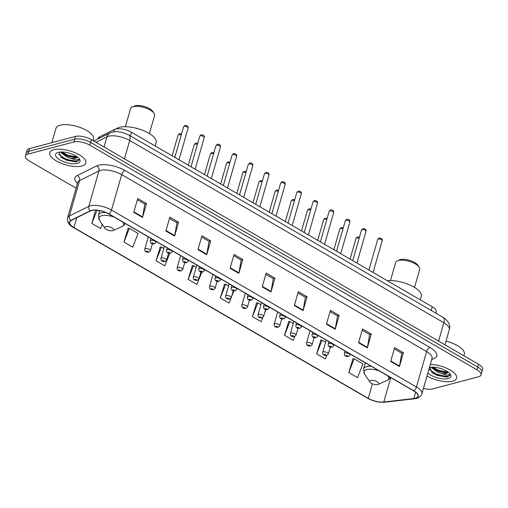 <?xml version="1.0" encoding="UTF-8"?>
<svg xmlns="http://www.w3.org/2000/svg" width="508" height="508" viewBox="0 0 508 508"><rect width="100%" height="100%" fill="white"/><g stroke="black" fill="none" stroke-linecap="round" stroke-linejoin="round"><path stroke-width="0.76" d="M97.873 138.97L98.038 138.398A11.709 4.54 16 0 1 99.422 136.95L114.452 129.489A11.709 4.54 16 0 1 115.564 129.083A11.709 4.54 16 0 1 131.502 132.264L432.219 306.769A11.709 4.54 16 0 1 436.296 311.893L435.921 313.195M423.424 388.461A11.709 4.54 -164 0 0 432.568 388.95L478.517 376.784A11.709 4.54 -164 0 0 481.012 374.929L482.6 369.399A11.709 4.54 -164 0 0 478.523 364.268L91.37 139.617A11.709 4.54 -164 0 0 75.432 136.43L29.483 148.596A11.709 4.54 -164 0 0 26.988 150.451L26.194 153.219A11.709 4.54 -164 0 1 28.689 151.359A11.709 4.54 -164 0 0 26.194 153.219L25.4 155.981A11.709 4.54 -164 0 0 29.477 161.112L76.079 188.157M481.012 374.929A11.709 4.54 -164 0 0 476.936 369.805L89.783 145.148A11.709 4.54 -164 0 0 73.844 141.967L74.638 139.198L28.689 151.359L74.638 139.198A11.709 4.54 -164 0 1 90.576 142.38A11.709 4.54 -164 0 0 74.638 139.198L75.432 136.43M476.936 369.805L477.73 367.036L90.576 142.38L477.73 367.036A11.709 4.54 -164 0 1 481.806 372.161A11.709 4.54 -164 0 0 477.73 367.036L478.523 364.268M53.791 149.739A18.739 7.258 -164 0 0 49.797 152.711A18.739 7.258 -164 0 0 60.77 163.1A18.739 7.258 -164 0 0 81.82 166.008A18.739 7.258 -164 0 0 85.814 163.036A18.739 7.258 -164 0 0 74.841 152.648A18.739 7.258 -164 0 0 53.791 149.739A18.739 7.258 -164 0 0 49.797 152.711A18.739 7.258 -164 0 0 60.77 163.1A18.739 7.258 -164 0 0 81.82 166.008A18.739 7.258 -164 0 0 85.814 163.036A18.739 7.258 -164 0 0 74.841 152.648A18.739 7.258 -164 0 0 53.791 149.739M426.993 376.009A18.739 7.258 -164 0 0 452.622 381.171A18.739 7.258 -164 0 0 456.616 378.206A18.739 7.258 -164 0 0 448.894 369.335A18.739 7.258 -164 0 0 430.333 364.369A18.739 7.258 -164 0 1 448.894 369.335A18.739 7.258 -164 0 1 456.616 378.206A18.739 7.258 -164 0 1 452.622 381.171A18.739 7.258 -164 0 1 426.993 376.009M91.643 210.496A12.49 4.839 16 0 1 108.648 213.887L413.582 390.83A12.49 4.839 16 0 1 417.925 396.304A12.49 4.839 16 0 1 413.791 398.551L383.781 402.006A12.49 4.839 16 0 1 368.256 398.342L73.946 227.565A12.49 4.839 16 0 1 69.596 222.091A12.49 4.839 16 0 1 71.076 220.548L90.456 210.928A12.49 4.839 16 0 1 91.643 210.496M91.415 210.356A12.802 4.959 -164 0 0 90.195 210.801L70.809 220.421A12.802 4.959 -164 0 0 73.755 227.616L368.059 398.393A12.802 4.959 -164 0 0 383.978 402.145L413.988 398.691A12.802 4.959 -164 0 0 413.772 390.779L108.839 213.836A12.802 4.959 -164 0 0 91.415 210.356M394.278 348.869L401.733 353.193L399.542 366.052A3.124 1.568 120.1 0 1 399.434 366.522L403.403 352.685L394.64 347.605L390.677 361.442L399.434 366.522M401.657 353.149L403.403 352.685M362.166 330.232L369.614 334.556L367.424 347.415A3.124 1.568 120.1 0 1 367.316 347.885L371.285 334.048L362.528 328.968L358.559 342.805L367.316 347.885M369.538 334.512L371.285 334.048M330.048 311.594L337.496 315.919L335.312 328.778A3.124 1.568 120.1 0 1 335.204 329.248L339.166 315.417L330.41 310.331L326.441 324.168L335.204 329.248M337.42 315.874L339.166 315.417M297.929 292.964L305.384 297.288L303.193 310.14A3.124 1.568 120.1 0 1 303.086 310.61L307.054 296.78L298.291 291.694L294.329 305.53L303.086 310.61M305.308 297.237L307.054 296.78M137.344 199.777L144.799 204.102L142.608 216.96A3.124 1.568 120.1 0 1 142.5 217.43L146.469 203.594L137.712 198.514L133.744 212.35L142.5 217.43M144.723 204.057L146.469 203.594M169.462 218.415L176.917 222.739L174.727 235.598A3.124 1.568 120.1 0 1 174.619 236.068L178.587 222.231L169.824 217.151L165.862 230.988L174.619 236.068M176.841 222.695L178.587 222.231M201.581 237.052L209.029 241.376L206.845 254.229A3.124 1.568 120.1 0 1 206.737 254.705L210.699 240.868L201.943 235.788L197.974 249.619L206.737 254.705M208.953 241.332L210.699 240.868M233.699 255.689L241.148 260.013L238.963 272.866A3.124 1.568 120.1 0 1 238.849 273.342L242.818 259.505L234.061 254.419L230.092 268.256L238.849 273.342M241.071 259.969L242.818 259.505M265.811 274.326L273.266 278.651L271.075 291.503A3.124 1.568 120.1 0 1 270.967 291.979L274.936 278.143L266.179 273.056L262.211 286.893L270.967 291.979M273.19 278.606L274.936 278.143M73.844 141.967L27.896 154.127A11.709 4.54 -164 0 0 25.4 155.981M288.715 321.564L284.512 335.267L293.275 340.347L294.78 336.537M320.827 340.201L316.63 353.905L325.387 358.985L326.796 355.429M352.946 358.839L348.748 372.535L357.505 377.622L362.934 363.906L354.178 358.826L352.673 358.839M192.361 265.652L188.163 279.356L196.92 284.436L201.79 272.142M160.249 247.021L156.045 260.718L164.808 265.805L169.723 253.384M128.13 228.384L123.933 242.081L132.69 247.167L138.119 233.451L129.362 228.371L127.857 228.384M95.631 210.141L91.815 223.444L100.571 228.53L102.229 224.346M256.597 302.927L252.4 316.63L261.156 321.71L262.801 317.557M224.479 284.289L220.281 297.993L229.038 303.073L230.905 298.367M228.556 285.928L225.711 284.277L224.206 284.296M220.281 297.993L225.711 284.277M231.54 296.761L233.871 290.881M196.202 267.157L193.592 265.64L192.094 265.659M188.163 279.356L193.592 265.64M163.855 248.387L161.474 247.009L159.976 247.021M156.045 260.718L161.474 247.009M123.933 242.081L129.362 228.371M99.568 211.08L98.4 210.401M91.815 223.444L97.047 210.236M260.902 304.698L257.829 302.914L256.324 302.933M252.4 316.63L257.829 302.914M264.643 312.903L265.951 309.601M293.256 323.475L289.941 321.551L288.442 321.57M284.512 335.267L289.941 321.551M297.751 329.044L298.044 328.308M325.603 342.246L322.059 340.189L320.561 340.201M316.63 353.905L322.059 340.189M348.748 372.535L354.178 358.826M93.066 140.595L93.51 139.04A19.514 7.563 -164 0 0 82.074 128.219A19.514 7.563 -164 0 0 60.154 125.19A19.514 7.563 -164 0 0 55.988 128.283L51.86 142.672M70.752 153.632L69.666 153.283M59.023 152.184L61.309 157.569L75.819 161.938L76.721 161.785L79.178 159.963L79.235 159.296L76.048 159.982L70.377 158.267A8.827 3.416 -164 0 0 75.4 158.242A8.827 3.416 -164 0 0 77.267 156.889M70.377 158.267L67.481 157.334L61.093 152.768L60.731 152M77.235 156.864L75.12 157.69L67.799 156.235L63.671 153.994L61.608 151.975M58.287 152.349A12.725 4.934 -164 0 0 57.277 152.698A12.725 4.934 -164 0 0 60.7 160.325A12.725 4.934 -164 0 0 77.324 163.398A12.725 4.934 -164 0 0 79.477 159.061A12.725 4.934 -164 0 0 70.028 153.397A12.725 4.934 -164 0 0 58.287 152.349M79.197 159.899L76.873 161.277L66.669 159.664L58.547 154.343M77.133 156.997L67.926 155.27L61.855 151.981M75.819 161.938L66.51 160.21L61.093 157.41M75.952 157.569L67.767 155.816L62.973 153.441M149.403 133.598L154.578 115.538A12.49 4.839 -164 0 0 154.026 113.265L152.73 111.354A10.541 4.083 -164 0 0 144.907 106.661A10.541 4.083 -164 0 0 135.185 105.791A10.541 4.083 -164 0 0 134.347 106.083L132.239 107.017A12.49 4.839 -164 0 0 130.562 108.655L125.387 126.708M154.026 113.265A12.49 4.839 -164 0 0 144.755 107.702A12.49 4.839 -164 0 0 133.229 106.674A12.49 4.839 -164 0 0 132.239 107.017M112.649 230.696A4.686 1.816 -164 0 0 113.024 230.569A4.686 1.816 -164 0 0 111.76 227.762A4.686 1.816 -164 0 0 105.645 226.631A4.686 1.816 -164 0 0 104.851 228.225A4.686 1.816 -164 0 0 108.331 230.315A4.686 1.816 -164 0 0 112.649 230.696M155.181 146.006L156.166 142.57A21.469 8.319 -164 0 0 143.593 130.67A21.469 8.319 -164 0 0 119.469 127.337A21.469 8.319 -164 0 0 116.078 128.969M414.509 287.433L419.684 269.373A12.49 4.839 -164 0 0 419.138 267.1L417.843 265.189A10.541 4.083 -164 0 0 410.02 260.496A10.541 4.083 -164 0 0 400.291 259.626A10.541 4.083 -164 0 0 399.459 259.918L397.345 260.852A12.49 4.839 -164 0 0 395.675 262.49L390.493 280.543M419.138 267.1A12.49 4.839 -164 0 0 409.861 261.537A12.49 4.839 -164 0 0 398.335 260.509A12.49 4.839 -164 0 0 397.345 260.852M377.762 384.531A4.686 1.816 -164 0 0 378.13 384.404A4.686 1.816 -164 0 0 376.873 381.597A4.686 1.816 -164 0 0 370.751 380.467A4.686 1.816 -164 0 0 369.957 382.06A4.686 1.816 -164 0 0 373.437 384.15A4.686 1.816 -164 0 0 377.762 384.531M420.287 299.841L421.272 296.412A21.469 8.319 -164 0 0 410.439 285.267A21.469 8.319 -164 0 0 387.286 280.689M463.868 355.765L464.312 354.209A19.514 7.563 -164 0 0 446.005 341.122M441.547 368.795L440.468 368.446M429.825 367.354L432.105 372.739L446.615 377.101L447.523 376.955L449.98 375.133L450.037 374.46L446.85 375.152L441.179 373.437A8.827 3.416 -164 0 0 446.202 373.412A8.827 3.416 -164 0 0 448.069 372.053M441.179 373.437L438.283 372.497L431.889 367.938L431.533 367.163M448.037 372.034L445.916 372.859L438.595 371.399L434.473 369.164L432.41 367.144M427.869 372.955A12.725 4.934 -164 0 0 448.126 378.562A12.725 4.934 -164 0 0 450.279 374.231A12.725 4.934 -164 0 0 429.457 367.424M449.999 375.063L447.669 376.441L437.471 374.828L429.349 369.507M447.935 372.167L438.728 370.434L432.651 367.144M446.665 377.095L437.312 375.38L431.895 372.58M446.748 372.732L438.569 370.986L433.775 368.605M113.792 131.782L114.452 129.489M130.448 135.934L131.502 132.264M99.003 138.411L99.422 136.95M431.165 310.432L432.219 306.769M438.614 341.109L443.871 322.783A7.804 3.918 -59.9 0 0 443.001 317.303C448.615 321.075 450.717 325.184 449.307 329.622A15.615 6.052 -164 0 0 443.871 322.783L129.711 140.487A15.615 6.052 -164 0 0 108.458 136.246A15.615 6.052 -164 0 0 106.972 136.785L104.051 146.971M124.454 158.814L129.711 140.487A7.804 3.918 -59.9 0 0 128.841 135.001L443.001 317.303M29.483 148.596L27.896 154.127M91.37 139.617L89.783 145.148M93.77 141.008L110.084 132.912A7.804 6.623 63.6 0 0 106.972 136.785L95.936 142.265M77.445 183.394A19.514 7.563 16 0 1 77.248 175.546L96.634 165.925A19.514 7.563 16 0 1 125.057 170.548L429.99 347.491A3.905 1.962 -59.9 0 0 426.606 351.587L121.672 174.644A15.615 6.052 -164 0 0 100.419 170.396A15.615 6.052 -164 0 0 98.933 170.942L79.546 180.562A15.615 6.052 -164 0 0 77.705 182.493L77.775 182.289M429.99 347.491A19.514 7.563 16 0 1 432.619 359.131A19.514 7.563 16 0 1 431.781 359.327M432.041 358.426A15.615 6.052 -164 0 0 426.606 351.587L416.446 387.007A15.615 6.052 16 0 1 421.881 393.84L432.086 358.216M73.755 227.616A3.905 1.962 -59.9 0 1 73.419 227.489C69.005 225.228 67.05 222.034 67.545 217.913A15.615 6.052 16 0 1 69.393 215.983L88.779 206.362A15.615 6.052 16 0 1 90.265 205.816A15.615 6.052 16 0 1 111.512 210.058A3.905 1.962 120.1 0 1 108.839 213.836M90.195 210.801A3.905 3.315 63.6 0 1 88.779 206.362L98.933 170.942A3.905 3.315 -116.4 0 0 96.634 165.925M368.059 398.393A3.905 1.962 120.1 0 1 367.722 398.272C373.317 401.301 378.968 402.609 384.689 402.209L414.699 398.755C418.497 398.323 420.891 396.691 421.881 393.84M383.978 402.145A3.905 2.629 83.4 0 0 384.689 402.209M77.248 175.546A3.905 3.315 -116.4 0 1 79.546 180.562L69.393 215.983A3.905 3.315 63.6 0 0 70.809 220.421M413.988 398.691A3.905 2.629 83.4 0 0 414.699 398.755M413.772 390.779A3.905 1.962 -59.9 0 0 416.446 387.007L111.512 210.058L121.672 174.644A3.905 1.962 -59.9 0 1 125.057 170.548M368.256 398.342L372.428 383.775M383.781 402.006L390.779 377.603M413.791 398.551L415.614 392.201M73.946 227.565L76.765 217.722M271.075 291.503L262.344 286.436M238.963 272.866L230.226 267.799M206.845 254.229L198.107 249.161M174.727 235.598L165.989 230.524M142.608 216.96L133.877 211.887M303.193 310.14L294.456 305.073M335.312 328.778L326.574 323.71M367.424 347.415L358.692 342.341M399.542 366.052L390.804 360.978M113.024 230.569L121.914 226.625A12.91 5.004 -164 0 0 122.631 222.002M114.008 216.999A12.91 5.004 -164 0 0 101.581 215.773A12.91 5.004 -164 0 0 99.397 220.167L98.431 215.055A14.053 5.448 -164 0 1 101.429 212.827A14.053 5.448 -164 0 1 105.658 212.427M378.13 384.404L387.026 380.46A12.91 5.004 -164 0 0 387.737 375.837M379.114 370.834A12.91 5.004 -164 0 0 366.687 369.608A12.91 5.004 -164 0 0 364.509 374.002L363.538 368.891A14.053 5.448 -164 0 1 366.535 366.668A14.053 5.448 -164 0 1 371.265 366.274M184.087 126.428A2.343 0.908 -164 0 0 183.591 126.803L185.052 125.393C187.414 125.463 188.43 126.365 188.093 128.092A2.343 0.908 -164 0 0 186.722 126.797A2.343 0.908 -164 0 0 184.087 126.428M150.965 238.442L150.298 240.786A2.927 1.137 16 0 1 150.92 240.322A2.927 1.137 16 0 1 154.21 240.773A2.927 1.137 16 0 1 155.924 242.399L156.191 241.478M151.886 242.9A0.978 0.381 -164 0 0 152.013 243.478A0.978 0.381 -164 0 0 153.346 243.745A0.978 0.381 -164 0 0 153.213 243.161A0.978 0.381 -164 0 0 151.886 242.9M200.266 135.82A2.343 0.908 -164 0 0 199.765 136.188L201.225 134.779C203.587 134.849 204.603 135.75 204.267 137.477A2.343 0.908 -164 0 0 202.895 136.182A2.343 0.908 -164 0 0 200.266 135.82M167.145 247.828L166.472 250.171A2.927 1.137 16 0 1 167.094 249.707A2.927 1.137 16 0 1 170.383 250.158A2.927 1.137 16 0 1 172.098 251.784L172.364 250.863M168.059 252.286A0.978 0.381 -164 0 0 168.192 252.863A0.978 0.381 -164 0 0 169.52 253.13A0.978 0.381 -164 0 0 169.386 252.546A0.978 0.381 -164 0 0 168.059 252.286M216.44 145.205A2.343 0.908 -164 0 0 215.938 145.574L217.399 144.164C219.767 144.24 220.777 145.136 220.44 146.863A2.343 0.908 -164 0 0 219.069 145.567A2.343 0.908 -164 0 0 216.44 145.205M183.318 257.219L182.645 259.556A2.927 1.137 16 0 1 183.267 259.093A2.927 1.137 16 0 1 186.557 259.55A2.927 1.137 16 0 1 188.271 261.169L188.538 260.248M184.233 261.671A0.978 0.381 -164 0 0 184.366 262.249A0.978 0.381 -164 0 0 185.693 262.515A0.978 0.381 -164 0 0 185.56 261.938A0.978 0.381 -164 0 0 184.233 261.671M232.613 154.591A2.343 0.908 -164 0 0 232.112 154.959L233.572 153.549C235.941 153.626 236.957 154.521 236.614 156.248A2.343 0.908 -164 0 0 235.242 154.953A2.343 0.908 -164 0 0 232.613 154.591M199.492 266.605L198.819 268.942A2.927 1.137 16 0 1 199.447 268.478A2.927 1.137 16 0 1 202.736 268.935A2.927 1.137 16 0 1 204.451 270.554L204.711 269.634M200.406 271.056A0.978 0.381 -164 0 0 200.539 271.64A0.978 0.381 -164 0 0 201.867 271.901A0.978 0.381 -164 0 0 201.739 271.323A0.978 0.381 -164 0 0 200.406 271.056M248.787 163.976A2.343 0.908 -164 0 0 248.291 164.344L249.752 162.935C252.114 163.011 253.13 163.913 252.794 165.64A2.343 0.908 -164 0 0 251.422 164.338A2.343 0.908 -164 0 0 248.787 163.976M215.665 275.99L214.998 278.327A2.927 1.137 16 0 1 215.621 277.863A2.927 1.137 16 0 1 218.91 278.321A2.927 1.137 16 0 1 220.624 279.94L220.891 279.019M216.586 280.441A0.978 0.381 -164 0 0 216.713 281.026A0.978 0.381 -164 0 0 218.046 281.286A0.978 0.381 -164 0 0 217.913 280.708A0.978 0.381 -164 0 0 216.586 280.441M264.966 173.361A2.343 0.908 -164 0 0 264.465 173.73L265.925 172.32C268.294 172.396 269.304 173.298 268.967 175.025A2.343 0.908 -164 0 0 267.595 173.723A2.343 0.908 -164 0 0 264.966 173.361M231.845 285.375L231.172 287.712A2.927 1.137 16 0 1 231.794 287.249A2.927 1.137 16 0 1 235.083 287.706A2.927 1.137 16 0 1 236.798 289.331L237.065 288.404M232.759 289.827A0.978 0.381 -164 0 0 232.893 290.411A0.978 0.381 -164 0 0 234.22 290.678A0.978 0.381 -164 0 0 234.086 290.093A0.978 0.381 -164 0 0 232.759 289.827M281.14 182.747A2.343 0.908 -164 0 0 280.638 183.115L282.099 181.705C284.467 181.781 285.483 182.683 285.14 184.41A2.343 0.908 -164 0 0 283.769 183.109A2.343 0.908 -164 0 0 281.14 182.747M248.018 294.761L247.345 297.104A2.927 1.137 16 0 1 247.968 296.634A2.927 1.137 16 0 1 251.257 297.091A2.927 1.137 16 0 1 252.971 298.717L253.238 297.79M248.933 299.212A0.978 0.381 -164 0 0 249.066 299.796A0.978 0.381 -164 0 0 250.393 300.063A0.978 0.381 -164 0 0 250.26 299.479A0.978 0.381 -164 0 0 248.933 299.212M297.313 192.132A2.343 0.908 -164 0 0 296.812 192.507L298.272 191.091C300.641 191.167 301.657 192.068 301.314 193.796A2.343 0.908 -164 0 0 299.942 192.494A2.343 0.908 -164 0 0 297.313 192.132M264.192 304.146L263.519 306.489A2.927 1.137 16 0 1 264.147 306.026A2.927 1.137 16 0 1 267.437 306.476A2.927 1.137 16 0 1 269.151 308.102L269.411 307.175M265.113 308.597A0.978 0.381 -164 0 0 265.24 309.181A0.978 0.381 -164 0 0 266.567 309.448A0.978 0.381 -164 0 0 266.44 308.864A0.978 0.381 -164 0 0 265.113 308.597M313.487 201.517A2.343 0.908 -164 0 0 312.991 201.892L314.452 200.482C316.814 200.552 317.83 201.454 317.494 203.181A2.343 0.908 -164 0 0 316.122 201.886A2.343 0.908 -164 0 0 313.487 201.517M280.365 313.531L279.698 315.874A2.927 1.137 16 0 1 280.321 315.411A2.927 1.137 16 0 1 283.61 315.862A2.927 1.137 16 0 1 285.325 317.487L285.591 316.56M281.286 317.983A0.978 0.381 -164 0 0 281.419 318.567A0.978 0.381 -164 0 0 282.746 318.834A0.978 0.381 -164 0 0 282.613 318.249A0.978 0.381 -164 0 0 281.286 317.983M329.667 210.903A2.343 0.908 -164 0 0 329.165 211.277L330.625 209.868C332.994 209.937 334.004 210.839 333.667 212.566A2.343 0.908 -164 0 0 332.296 211.271A2.343 0.908 -164 0 0 329.667 210.903M296.545 322.917L295.872 325.26A2.927 1.137 16 0 1 296.494 324.796A2.927 1.137 16 0 1 299.784 325.247A2.927 1.137 16 0 1 301.498 326.873L301.765 325.952M297.459 327.374A0.978 0.381 -164 0 0 297.593 327.952A0.978 0.381 -164 0 0 298.92 328.219A0.978 0.381 -164 0 0 298.787 327.635A0.978 0.381 -164 0 0 297.459 327.374M345.84 220.294A2.343 0.908 -164 0 0 345.338 220.662L346.799 219.253C349.167 219.323 350.183 220.224 349.841 221.952A2.343 0.908 -164 0 0 348.469 220.656A2.343 0.908 -164 0 0 345.84 220.294M312.718 332.302L312.045 334.645A2.927 1.137 16 0 1 312.668 334.181A2.927 1.137 16 0 1 315.957 334.632A2.927 1.137 16 0 1 317.678 336.258L317.938 335.337M313.633 336.76A0.978 0.381 -164 0 0 313.766 337.337A0.978 0.381 -164 0 0 315.093 337.604A0.978 0.381 -164 0 0 314.96 337.02A0.978 0.381 -164 0 0 313.633 336.76M362.014 229.679A2.343 0.908 -164 0 0 361.512 230.048L362.972 228.638C365.341 228.714 366.357 229.61 366.02 231.337A2.343 0.908 -164 0 0 364.642 230.041A2.343 0.908 -164 0 0 362.014 229.679M328.892 341.694L328.219 344.03A2.927 1.137 16 0 1 328.847 343.567A2.927 1.137 16 0 1 332.137 344.024A2.927 1.137 16 0 1 333.851 345.643L334.112 344.722M329.813 346.145A0.978 0.381 -164 0 0 329.94 346.723A0.978 0.381 -164 0 0 331.267 346.989A0.978 0.381 -164 0 0 331.14 346.412A0.978 0.381 -164 0 0 329.813 346.145M378.187 239.065A2.343 0.908 -164 0 0 377.692 239.433L379.152 238.023C381.514 238.1 382.53 238.995 382.194 240.722A2.343 0.908 -164 0 0 380.822 239.427A2.343 0.908 -164 0 0 378.187 239.065M345.065 351.079L344.399 353.416A2.927 1.137 16 0 1 345.021 352.952A2.927 1.137 16 0 1 348.31 353.409A2.927 1.137 16 0 1 350.025 355.029L350.291 354.108M345.986 355.53A0.978 0.381 -164 0 0 346.119 356.114A0.978 0.381 -164 0 0 347.447 356.375A0.978 0.381 -164 0 0 347.313 355.797A0.978 0.381 -164 0 0 345.986 355.53M181.216 135.084A2.343 0.908 -164 0 0 178.581 134.722A2.343 0.908 -164 0 0 178.086 135.096L172.136 155.842M145.415 248.615A2.927 1.137 16 0 1 148.704 249.066A2.927 1.137 16 0 1 150.419 250.692L148.831 252.19C147.174 252.178 144.45 252.241 144.793 249.079A2.927 1.137 16 0 1 145.415 248.615M147.841 252.038A0.978 0.381 -164 0 0 147.707 251.454A0.978 0.381 -164 0 0 146.38 251.187A0.978 0.381 -164 0 0 146.507 251.771A0.978 0.381 -164 0 0 147.841 252.038M197.39 144.469A2.343 0.908 -164 0 0 194.755 144.107A2.343 0.908 -164 0 0 194.259 144.482L188.309 165.227M161.588 258A2.927 1.137 16 0 1 164.878 258.451A2.927 1.137 16 0 1 166.592 260.077L165.011 261.582C163.347 261.569 160.623 261.626 160.966 258.464A2.927 1.137 16 0 1 161.588 258M164.014 261.423A0.978 0.381 -164 0 0 163.881 260.839A0.978 0.381 -164 0 0 162.554 260.572A0.978 0.381 -164 0 0 162.687 261.156A0.978 0.381 -164 0 0 164.014 261.423M213.563 153.861A2.343 0.908 -164 0 0 210.934 153.492A2.343 0.908 -164 0 0 210.433 153.867L204.483 174.619M177.762 267.386A2.927 1.137 16 0 1 181.051 267.837A2.927 1.137 16 0 1 182.766 269.462L181.185 270.967C179.521 270.954 176.797 271.012 177.14 267.849A2.927 1.137 16 0 1 177.762 267.386M180.188 270.808A0.978 0.381 -164 0 0 180.054 270.224A0.978 0.381 -164 0 0 178.727 269.958A0.978 0.381 -164 0 0 178.86 270.542A0.978 0.381 -164 0 0 180.188 270.808M229.737 163.246A2.343 0.908 -164 0 0 227.108 162.877A2.343 0.908 -164 0 0 226.606 163.252L220.656 184.004M193.942 276.771A2.927 1.137 16 0 1 197.231 277.222A2.927 1.137 16 0 1 198.946 278.848L197.358 280.353C195.694 280.34 192.976 280.397 193.313 277.235A2.927 1.137 16 0 1 193.942 276.771M196.361 280.194A0.978 0.381 -164 0 0 196.234 279.61A0.978 0.381 -164 0 0 194.901 279.349A0.978 0.381 -164 0 0 195.034 279.927A0.978 0.381 -164 0 0 196.361 280.194M245.916 172.631A2.343 0.908 -164 0 0 243.281 172.269A2.343 0.908 -164 0 0 242.786 172.637L236.836 193.389M210.115 286.156A2.927 1.137 16 0 1 213.404 286.607A2.927 1.137 16 0 1 215.119 288.233L213.531 289.738C211.874 289.725 209.15 289.782 209.493 286.62A2.927 1.137 16 0 1 210.115 286.156M212.541 289.579A0.978 0.381 -164 0 0 212.407 288.995A0.978 0.381 -164 0 0 211.08 288.734A0.978 0.381 -164 0 0 211.207 289.312A0.978 0.381 -164 0 0 212.541 289.579M262.09 182.016A2.343 0.908 -164 0 0 259.455 181.654A2.343 0.908 -164 0 0 258.959 182.023L253.009 202.775M226.289 295.542A2.927 1.137 16 0 1 229.578 295.999A2.927 1.137 16 0 1 231.292 297.618L229.711 299.123C228.048 299.11 225.323 299.174 225.666 296.005A2.927 1.137 16 0 1 226.289 295.542M228.714 298.964A0.978 0.381 -164 0 0 228.581 298.387A0.978 0.381 -164 0 0 227.254 298.12A0.978 0.381 -164 0 0 227.387 298.698A0.978 0.381 -164 0 0 228.714 298.964M278.263 191.402A2.343 0.908 -164 0 0 275.634 191.04A2.343 0.908 -164 0 0 275.133 191.408L269.183 212.16M242.462 304.927A2.927 1.137 16 0 1 245.751 305.384A2.927 1.137 16 0 1 247.466 307.003L245.885 308.508C244.221 308.496 241.497 308.559 241.84 305.391A2.927 1.137 16 0 1 242.462 304.927M244.888 308.35A0.978 0.381 -164 0 0 244.754 307.772A0.978 0.381 -164 0 0 243.427 307.505A0.978 0.381 -164 0 0 243.561 308.089A0.978 0.381 -164 0 0 244.888 308.35M294.437 200.787A2.343 0.908 -164 0 0 291.808 200.425A2.343 0.908 -164 0 0 291.306 200.793L285.356 221.545M258.642 314.312A2.927 1.137 16 0 1 261.931 314.769A2.927 1.137 16 0 1 263.646 316.389L262.058 317.894C260.401 317.881 257.677 317.945 258.013 314.776A2.927 1.137 16 0 1 258.642 314.312M261.061 317.735A0.978 0.381 -164 0 0 260.934 317.157A0.978 0.381 -164 0 0 259.601 316.89A0.978 0.381 -164 0 0 259.734 317.475A0.978 0.381 -164 0 0 261.061 317.735M310.617 210.172A2.343 0.908 -164 0 0 307.981 209.81A2.343 0.908 -164 0 0 307.486 210.179L301.536 230.93M274.815 323.698A2.927 1.137 16 0 1 278.105 324.155A2.927 1.137 16 0 1 279.819 325.78L278.232 327.279C276.574 327.266 273.85 327.33 274.193 324.161A2.927 1.137 16 0 1 274.815 323.698M277.241 327.127A0.978 0.381 -164 0 0 277.108 326.542A0.978 0.381 -164 0 0 275.781 326.276A0.978 0.381 -164 0 0 275.908 326.86A0.978 0.381 -164 0 0 277.241 327.127M326.79 219.558A2.343 0.908 -164 0 0 324.161 219.196A2.343 0.908 -164 0 0 323.659 219.564L317.71 240.316M290.989 333.083A2.927 1.137 16 0 1 294.278 333.54A2.927 1.137 16 0 1 295.993 335.166L294.411 336.664C292.748 336.652 290.024 336.715 290.366 333.553A2.927 1.137 16 0 1 290.989 333.083M293.414 336.512A0.978 0.381 -164 0 0 293.281 335.928A0.978 0.381 -164 0 0 291.954 335.661A0.978 0.381 -164 0 0 292.087 336.245A0.978 0.381 -164 0 0 293.414 336.512M342.964 228.943A2.343 0.908 -164 0 0 340.335 228.581A2.343 0.908 -164 0 0 339.833 228.956L333.883 249.701M307.162 342.475A2.927 1.137 16 0 1 310.452 342.925A2.927 1.137 16 0 1 312.166 344.551L310.585 346.056C308.921 346.043 306.197 346.1 306.54 342.938A2.927 1.137 16 0 1 307.162 342.475M309.588 345.897A0.978 0.381 -164 0 0 309.455 345.313A0.978 0.381 -164 0 0 308.127 345.046A0.978 0.381 -164 0 0 308.261 345.63A0.978 0.381 -164 0 0 309.588 345.897M359.137 238.335A2.343 0.908 -164 0 0 356.508 237.966A2.343 0.908 -164 0 0 356.006 238.341L350.056 259.093M323.342 351.86A2.927 1.137 16 0 1 326.631 352.311A2.927 1.137 16 0 1 328.346 353.936L326.758 355.441C325.101 355.429 322.377 355.486 322.713 352.323A2.927 1.137 16 0 1 323.342 351.86M325.761 355.283A0.978 0.381 -164 0 0 325.634 354.698A0.978 0.381 -164 0 0 324.301 354.432A0.978 0.381 -164 0 0 324.434 355.016A0.978 0.381 -164 0 0 325.761 355.283M110.084 132.912L113.868 131.769L117.405 131.623L123.158 132.62L128.841 135.001M449.307 329.622L444.957 344.792M73.419 227.489L367.722 398.272M67.545 217.913L77.705 182.493M125.197 223.495L124.339 224.86L121.914 226.625M99.701 210.63L98.431 215.055M104.851 228.225L99.397 220.167M390.303 377.33L389.445 378.695L387.026 380.46M365.284 362.807L363.538 368.891M369.957 382.06L364.509 374.002M183.591 126.803L174.816 157.397M150.298 240.786C149.955 243.948 152.679 243.891 154.337 243.904L155.924 242.399M188.093 128.092L178.994 159.823M199.765 136.188L190.989 166.789M166.472 250.171C166.129 253.333 168.853 253.276 170.517 253.289L172.098 251.784M204.267 137.477L195.167 169.208M215.938 145.574L207.162 176.174M182.645 259.556C182.302 262.725 185.026 262.661 186.69 262.674L188.271 261.169M220.44 146.863L211.341 178.594M232.112 154.959L223.342 185.56M198.819 268.942C198.482 272.11 201.206 272.047 202.863 272.059L204.451 270.554M236.614 156.248L227.52 187.979M248.291 164.344L239.516 194.945M214.998 278.327C214.655 281.495 217.38 281.432 219.037 281.445L220.624 279.94M252.794 165.64L243.694 197.371M264.465 173.73L255.689 204.33M231.172 287.712C230.829 290.881 233.553 290.817 235.217 290.83L236.798 289.331M268.967 175.025L259.867 206.756M280.638 183.115L271.863 213.716M247.345 297.104C247.002 300.266 249.726 300.203 251.39 300.215L252.971 298.717M285.14 184.41L276.041 216.141M296.812 192.507L288.042 223.101M263.519 306.489C263.182 309.651 265.906 309.594 267.564 309.607L269.151 308.102M301.314 193.796L292.221 225.527M312.991 201.892L304.216 232.486M279.698 315.874C279.356 319.037 282.08 318.98 283.737 318.992L285.325 317.487M317.494 203.181L308.394 234.912M329.165 211.277L320.389 241.871M295.872 325.26C295.529 328.422 298.253 328.365 299.917 328.378L301.498 326.873M333.667 212.566L324.568 244.297M345.338 220.662L336.563 251.257M312.045 334.645C311.702 337.807 314.427 337.75 316.09 337.763L317.678 336.258M349.841 221.952L340.741 253.683M361.512 230.048L352.743 260.648M328.219 344.03C327.882 347.199 330.606 347.135 332.264 347.148L333.851 345.643M366.02 231.337L356.921 263.068M377.692 239.433L368.916 270.034M344.399 353.416C344.056 356.584 346.78 356.521 348.437 356.533L350.025 355.029M382.194 240.722L373.094 272.453M181.534 133.972L179.54 133.68L178.086 135.096M152.394 243.808L150.419 250.692M148.285 236.887L144.793 249.079M197.707 143.364L195.72 143.066L194.259 144.482M168.567 253.194L166.592 260.077M164.459 246.272L160.966 258.464M213.881 152.749L211.893 152.457L210.433 153.867M184.741 262.579L182.766 269.462M180.632 255.657L177.14 267.849M230.054 162.135L228.067 161.842L226.606 163.252M200.914 271.964L198.946 278.848M196.812 265.049L193.313 277.235M246.234 171.52L244.24 171.228L242.786 172.637M217.094 281.356L215.119 288.233M212.985 274.434L209.493 286.62M262.407 180.905L260.42 180.613L258.959 182.023M233.267 290.741L231.292 297.618M229.159 283.82L225.666 296.005M278.581 190.29L276.593 189.998L275.133 191.408M249.441 300.126L247.466 307.003M245.332 293.205L241.84 305.391M294.761 199.676L292.767 199.384L291.306 200.793M265.614 309.512L263.646 316.389M261.512 302.59L258.013 314.776M310.934 209.061L308.947 208.769L307.486 210.179M281.794 318.897L279.819 325.78M277.685 311.976L274.193 324.161M327.108 218.446L325.12 218.154L323.659 219.564M297.967 328.282L295.993 335.166M293.859 321.361L290.366 333.553M343.281 227.838L341.293 227.54L339.833 228.956M314.141 337.668L312.166 344.551M310.032 330.746L306.54 342.938M359.461 237.223L357.467 236.931L356.006 238.341M330.314 347.053L328.346 353.936M326.212 340.131L322.713 352.323"/></g></svg>
